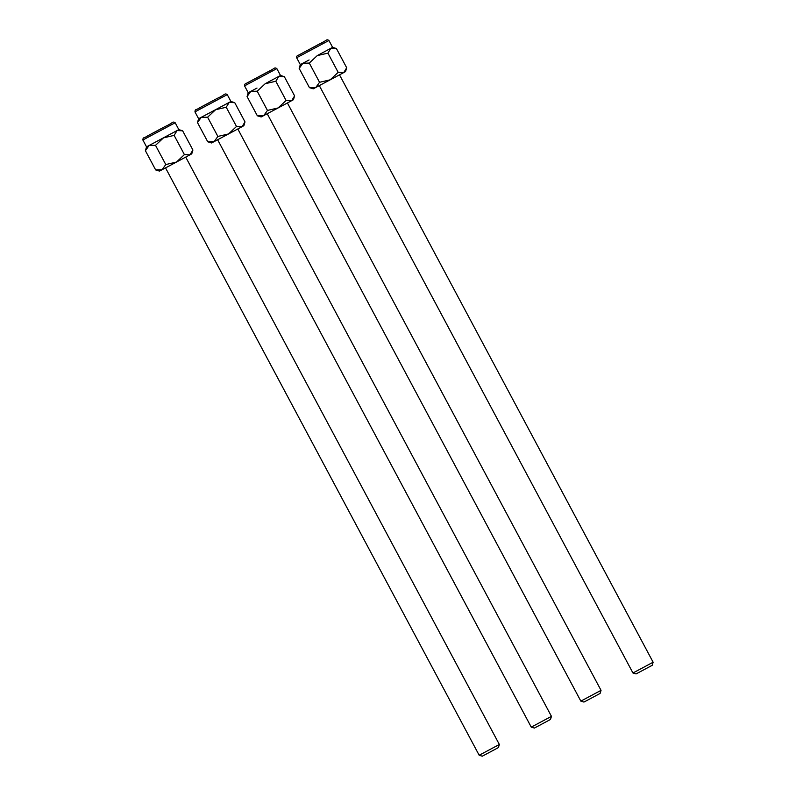 <?xml version="1.0" encoding="UTF-8"?>
<svg xmlns="http://www.w3.org/2000/svg" width="796" height="796" viewBox="0 0 796 796"><rect width="100%" height="100%" fill="white"/><g stroke="black" fill="none" stroke-linecap="round" stroke-linejoin="round"><path stroke-width="1.19" d="M236.502 126.484L228.522 133.957L220.343 138.315L214.144 141.608L207.746 141.787L197.478 122.564L201.209 117.38L207.607 117.201L215.587 109.729L226.233 107.251L229.149 102.465L234.74 102.664L244.999 121.888L243.865 125.708L242.084 126.683L236.502 126.484L226.233 107.251M244.999 121.888L242.084 126.683L228.522 133.957L217.875 136.434L214.144 141.608L211.557 142.962L207.746 141.787M215.985 99.062L198.353 108.505L215.985 99.062M234.74 102.664L230.93 101.49L227.258 94.624L194.96 111.878L198.622 118.733L230.93 101.49L198.622 118.733L197.478 122.564M217.875 136.434L207.607 117.201M551.449 716.35L550.504 719.445L537.927 726.181L534.355 728.071L531.26 727.136L551.449 716.35L237.815 128.982M214.97 99.619L202.393 106.356L214.97 99.619M161.18 128.644L150.295 134.474L161.18 128.644M499.351 744.479L498.415 747.573L487.53 753.414L482.267 756.2L479.172 755.255L499.351 744.479L185.727 157.111M184.403 154.613L176.423 162.085L168.255 166.444L162.046 169.737L155.658 169.916L145.389 150.693L149.111 145.509L155.509 145.33L163.488 137.857L174.135 135.38L177.06 130.584L182.642 130.793L192.911 150.016L191.766 153.837L189.995 154.812L184.403 154.613L174.135 135.38M192.911 150.016L189.995 154.812L176.423 162.085L165.777 164.553L162.046 169.737L159.459 171.09L155.658 169.916M163.896 127.191L146.255 136.633L163.896 127.191M182.642 130.793L178.831 129.619L175.17 122.753L142.872 139.996L146.534 146.862L178.831 129.619L146.534 146.862L145.389 150.693M165.777 164.553L155.509 145.33M309.336 49.432L320.221 43.591L309.336 49.432M652.193 665.317L636.044 673.933L632.949 672.998L653.128 662.222L652.193 665.317M317.266 55.601L332.609 47.352L330.837 48.327L336.419 48.526L346.688 67.759L345.544 71.58L343.772 72.545L338.181 72.346L330.201 79.819L319.554 82.296L309.286 63.073L317.266 55.601L327.922 53.123L330.837 48.327L317.266 55.601M306.629 50.884L324.261 41.442L306.629 50.884M338.181 72.346L327.922 53.123M319.554 82.296L315.823 87.47L309.435 87.65L299.167 68.426L302.898 63.252L309.286 63.073M309.435 87.65L313.236 88.824L330.201 79.819L343.772 72.545L346.688 67.759M296.649 57.74C296.5 56.715 296.739 56.058 297.386 55.78L318.957 44.228C326.897 40.825 326.181 38.636 328.947 40.497L296.649 57.74L300.311 64.605L309.097 59.959L300.311 64.605L299.167 68.426M328.947 40.497L332.609 47.362L336.419 48.526M601.04 690.351L600.094 693.445L587.518 700.182L583.946 702.062L580.851 701.127L601.04 690.351L287.406 102.973M255.556 78.456L268.133 71.72L255.556 78.456M265.177 83.729L280.52 75.481L278.739 76.456L284.331 76.655L294.59 95.878L293.455 99.709L291.674 100.674L286.092 100.475L278.112 107.948L267.466 110.425L257.198 91.202L265.177 83.729L275.824 81.252L278.739 76.456L265.177 83.729M254.531 79.013L272.162 69.57L254.531 79.013M286.092 100.475L275.824 81.252M267.466 110.425L263.735 115.599L257.337 115.778L247.068 96.555L250.8 91.381L257.198 91.202M257.337 115.778L261.148 116.952L278.112 107.948L291.674 100.674L294.59 95.878M244.551 85.868C244.402 84.844 244.651 84.187 245.287 83.908L266.869 72.356C274.809 68.953 274.083 66.764 276.849 68.625L244.551 85.868L248.213 92.734L256.999 88.087L248.213 92.734L247.068 96.555M280.52 75.481L284.331 76.655M227.258 94.624C224.492 92.774 225.218 94.963 217.278 98.366L200.134 107.52C195.468 110.763 195.259 108.515 194.96 111.878M175.17 122.753C172.404 120.902 173.12 123.091 165.18 126.494L148.036 135.648C143.37 138.892 143.161 136.643 142.872 139.996M531.26 727.136L217.636 139.758M165.538 167.886L479.172 755.255M339.504 74.844L653.128 662.222M319.315 85.62L632.949 672.998M580.851 701.127L267.227 113.748M276.849 68.625L280.51 75.491"/></g></svg>

